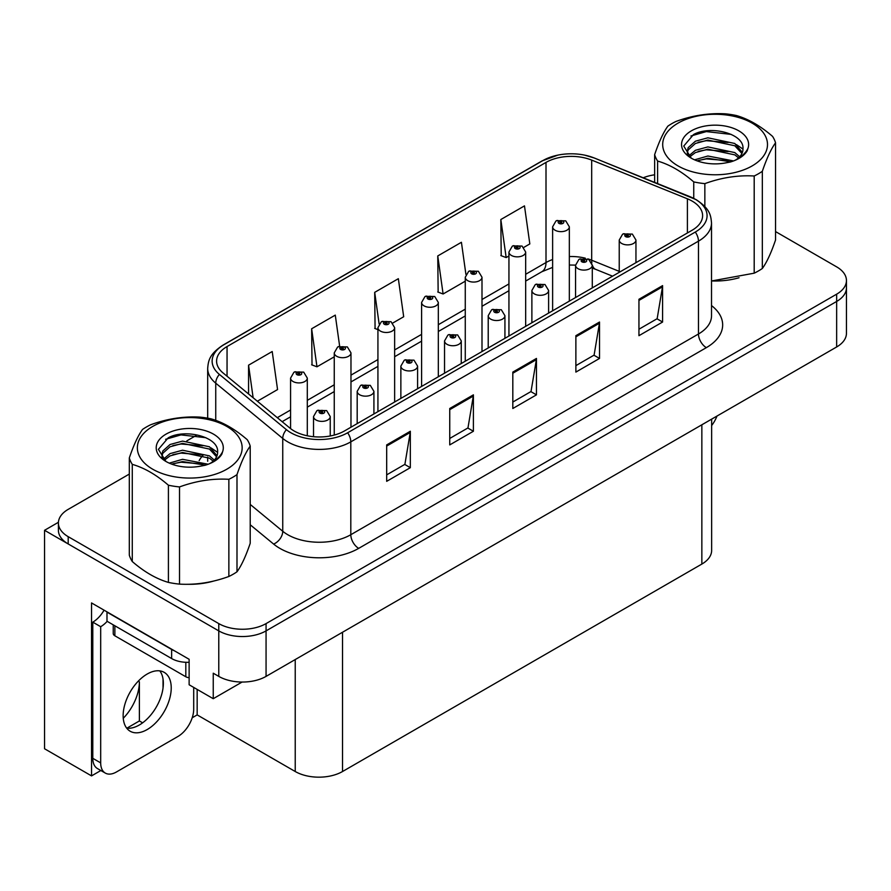 <?xml version="1.0" encoding="UTF-8"?>
<svg xmlns="http://www.w3.org/2000/svg" width="891" height="891" viewBox="0 0 891 891"><rect width="100%" height="100%" fill="white"/><g stroke="black" fill="none" stroke-linecap="round" stroke-linejoin="round"><path stroke-width="1.34" d="M100.85 770.515L91.539 775.894L91.539 602.94L189.126 659.284L189.126 684.767L213.25 698.7L213.25 673.206L218.774 676.392A33.446 19.312 0 0 0 266.064 676.392L836.649 346.967A33.446 19.312 0 0 0 846.45 333.312L846.45 287.804A33.446 19.312 0 0 1 836.649 301.459A33.446 19.312 0 0 0 846.45 287.804L846.45 280.52A33.446 19.312 0 0 0 836.649 266.866L775.549 231.582M242.085 682.049L213.25 698.7M129.306 474.079L68.195 509.362A33.446 19.312 0 0 0 58.405 523.017A33.446 19.312 0 0 0 68.195 536.672L218.774 623.6A33.446 19.312 0 0 0 266.064 623.6L266.064 630.884L836.649 301.459L266.064 630.884A33.446 19.312 0 0 1 218.774 630.884A33.446 19.312 0 0 0 266.064 630.884L266.064 676.392M91.539 775.894L44.55 748.763L44.55 530.301L218.774 630.884L68.195 543.944A33.446 19.312 0 0 1 58.405 530.301L58.405 523.017M58.427 522.282L44.55 530.301M711.642 419.138L711.642 550.415A33.446 19.312 180 0 1 701.852 564.07L342.534 771.517A33.446 19.312 180 0 1 295.233 771.517L197.167 714.905L197.167 689.411M163.031 688.019L163.031 679.065M197.167 714.905L192.211 717.767M126.867 728.181L139.386 720.953L142.627 722.824M123.259 718.291A35.673 20.593 120 0 0 139.386 681.815L138.261 681.17M139.386 720.953L139.386 681.815M692.151 201.099A35.673 20.593 180 0 1 702.609 215.667A35.673 20.593 180 0 1 692.151 230.223L344.505 430.943A35.673 20.593 180 0 1 290.054 428.192L223.051 372.939A35.673 20.593 180 0 1 216.591 361.122A35.673 20.593 180 0 1 227.049 346.554L546.005 162.407A35.673 20.593 180 0 1 591.691 160.102L687.395 198.793A35.673 20.593 180 0 1 692.151 201.099M695.303 199.272A40.14 23.166 0 0 0 689.946 196.677L594.252 157.997A40.14 23.166 0 0 0 584.607 155.123A40.14 23.166 0 0 0 557.844 155.123A40.14 23.166 0 0 0 542.853 160.592L223.886 344.739A40.14 23.166 0 0 0 219.398 374.409L286.401 429.662A40.14 23.166 0 0 0 347.657 432.759L695.303 232.05A40.14 23.166 0 0 0 695.303 199.272M386.683 444.91L386.683 481.329L410.328 467.675L410.328 431.255L386.683 444.91M386.683 474.858L404.893 464.345L410.239 432.469A8.921 5.146 -120 0 0 410.328 431.255M404.737 464.445L410.328 467.675M449.743 408.501L449.743 444.91L473.399 431.255L473.399 394.847L449.743 408.501M449.743 438.45L467.964 427.936L473.299 396.061A8.921 5.146 -120 0 0 473.399 394.847M467.797 428.025L473.399 431.255M638.947 299.276L638.947 335.684L662.592 322.03L662.592 285.621L638.947 299.276M638.947 329.225L657.157 318.7L662.492 286.824A8.921 5.146 -120 0 0 662.592 285.621M657.001 318.8L662.592 322.03M575.876 335.684L575.876 372.093L599.532 358.438L599.532 322.03L575.876 335.684M575.876 365.633L594.097 355.119L599.431 323.233A8.921 5.146 -120 0 0 599.532 322.03M593.929 355.208L599.532 358.438M512.815 372.093L512.815 408.501L536.46 394.847L536.46 358.438L512.815 372.093M512.815 402.041L531.025 391.528L536.371 359.652A8.921 5.146 -120 0 0 536.46 358.438M530.869 391.617L536.46 394.847M712.455 280.977A53.516 30.895 0 0 0 739.051 277.747M187.121 584.273A53.516 30.895 0 0 0 213.717 581.043M266.064 623.6L836.649 294.175A33.446 19.312 0 0 0 846.45 280.52M654.64 174.814A33.446 19.312 0 0 0 643.246 177.777M196.499 435.287L186.843 440.856M257.354 401.228L277.558 389.567L272.212 351.522L248.567 365.176L248.567 393.978M465.915 274.395L461.415 242.285L437.759 255.94L438.149 292.137M523.785 247.408L529.822 243.922L524.476 205.877L500.831 219.531L501.21 255.717M339.638 346.142L335.283 315.113L311.638 328.768L312.017 364.954M392.764 323.043L403.69 316.739L398.344 278.694L374.699 292.348L375.078 328.545M377.929 329.603L374.699 328.4M374.699 292.348L379.12 323.879M437.759 255.94L443.105 293.985L465.269 281.188M443.105 293.985L437.759 291.992M500.831 219.531L506.166 257.577L508.939 255.973M506.166 257.577L500.831 255.583M311.638 328.768L316.973 366.802L334.248 356.834M316.973 366.802L311.638 364.809M248.567 365.176L253.133 397.754M307.306 435.777L307.306 378.096A8.364 4.823 180 0 1 302.138 382.551A8.364 4.823 180 0 1 293.028 381.504A8.364 4.823 180 0 1 290.577 378.096L293.919 372.293A5.569 3.352 57.8 0 1 296.881 372.449A2.784 1.604 0 0 0 296.97 374.677A2.784 1.604 0 0 0 300.913 374.677A2.784 1.604 0 0 0 300.913 372.405A2.784 1.604 0 0 0 297.059 372.36L298.184 373.062A1.114 0.646 180 0 1 299.365 374.131A1.114 0.646 180 0 1 298.117 373.106L296.881 372.449M298.184 374.02L298.184 373.062M297.059 372.36A5.569 3.074 -117.9 0 0 294.453 371.981A5.569 3.074 -117.9 0 0 294.208 372.137M298.117 373.975L298.117 373.106M330.238 435.977L330.238 416.554A8.364 4.823 180 0 1 325.081 421.009A8.364 4.823 180 0 1 315.971 419.962A8.364 4.823 180 0 1 313.521 416.554L316.851 410.751A5.569 3.352 57.8 0 1 319.824 410.918A2.784 1.604 0 0 0 319.914 413.134A2.784 1.604 0 0 0 323.856 413.134A2.784 1.604 0 0 0 323.856 410.862A2.784 1.604 0 0 0 320.003 410.818L321.128 411.531A1.114 0.646 180 0 1 322.308 412.6A1.114 0.646 180 0 1 321.061 411.564L319.824 410.918M321.128 412.477L321.128 411.531M320.003 410.818A5.569 3.074 -117.9 0 0 317.396 410.439A5.569 3.074 -117.9 0 0 317.14 410.595M321.061 412.433L321.061 411.564M350.976 427.201L350.976 352.881A8.364 4.823 180 0 1 345.808 357.336A8.364 4.823 180 0 1 336.698 356.289A8.364 4.823 180 0 1 334.248 352.881L337.589 347.078A5.569 3.352 57.8 0 1 340.562 347.245A2.784 1.604 0 0 0 340.64 349.461A2.784 1.604 0 0 0 344.583 349.461A2.784 1.604 0 0 0 344.583 347.189A2.784 1.604 0 0 0 340.73 347.145L341.866 347.858A1.114 0.646 180 0 1 343.035 348.927A1.114 0.646 180 0 1 341.821 348.782L340.562 347.245M341.866 348.804L341.866 347.858M340.73 347.145A5.569 3.074 -117.9 0 0 338.123 346.766A5.569 3.074 -117.9 0 0 337.878 346.922M341.821 348.782A1.114 0.646 180 0 1 341.788 347.891M394.646 401.986L394.646 327.665A8.364 4.823 180 0 1 389.49 332.12A8.364 4.823 180 0 1 380.379 331.073A8.364 4.823 180 0 1 377.929 327.665L381.259 321.863A5.569 3.352 57.8 0 1 384.233 322.03A2.784 1.604 0 0 0 384.311 324.246A2.784 1.604 0 0 0 388.253 324.246A2.784 1.604 0 0 0 388.253 321.974A2.784 1.604 0 0 0 384.4 321.929L385.536 322.642A1.114 0.646 180 0 1 386.716 323.711A1.114 0.646 180 0 1 385.469 322.676L384.233 322.03M385.536 323.589L385.536 322.642M384.4 321.929A5.569 3.074 -117.9 0 0 381.793 321.551A5.569 3.074 -117.9 0 0 381.548 321.707M385.469 323.544L385.469 322.676M438.316 376.77L438.316 302.45A8.364 4.823 180 0 1 433.16 306.905A8.364 4.823 180 0 1 424.049 305.858A8.364 4.823 180 0 1 421.599 302.45L424.929 296.647A5.569 3.352 57.8 0 1 427.903 296.814A2.784 1.604 0 0 0 427.992 299.031A2.784 1.604 0 0 0 431.935 299.031A2.784 1.604 0 0 0 431.935 296.759A2.784 1.604 0 0 0 428.081 296.714L429.206 297.427A1.114 0.646 180 0 1 430.386 298.496A1.114 0.646 180 0 1 429.172 298.351L429.206 297.427M428.081 296.714A5.569 3.074 -117.9 0 0 425.475 296.335A5.569 3.074 -117.9 0 0 425.23 296.491M429.139 298.329L427.903 296.814M429.172 298.351A1.114 0.646 180 0 1 429.139 297.46M373.919 413.959L373.919 391.338A8.364 4.823 180 0 1 368.751 395.793A8.364 4.823 180 0 1 359.641 394.746A8.364 4.823 180 0 1 357.191 391.338L360.532 385.536A5.569 3.352 57.8 0 1 363.495 385.703A2.784 1.604 0 0 0 363.584 387.919A2.784 1.604 0 0 0 367.526 387.919A2.784 1.604 0 0 0 367.526 385.647A2.784 1.604 0 0 0 363.673 385.603L364.798 386.315A1.114 0.646 180 0 1 365.978 387.385A1.114 0.646 180 0 1 364.731 386.349L363.495 385.703M364.798 387.262L364.798 386.315M363.673 385.603A5.569 3.074 -117.9 0 0 361.067 385.224A5.569 3.074 -117.9 0 0 360.822 385.38M364.731 387.217L364.731 386.349M417.589 388.743L417.589 366.123A8.364 4.823 180 0 1 412.422 370.578A8.364 4.823 180 0 1 403.311 369.531A8.364 4.823 180 0 1 400.861 366.123L404.202 360.32A5.569 3.352 57.8 0 1 407.176 360.487A2.784 1.604 0 0 0 407.254 362.704A2.784 1.604 0 0 0 411.197 362.704A2.784 1.604 0 0 0 411.197 360.432A2.784 1.604 0 0 0 407.343 360.387L408.479 361.1A1.114 0.646 180 0 1 409.648 362.169A1.114 0.646 180 0 1 408.434 362.024L407.176 360.487M408.479 362.047L408.479 361.1M407.343 360.387A5.569 3.074 -117.9 0 0 404.737 360.009A5.569 3.074 -117.9 0 0 404.492 360.164M408.434 362.024A1.114 0.646 180 0 1 408.401 361.133M461.26 363.528L461.26 340.908A8.364 4.823 180 0 1 456.103 345.374A8.364 4.823 180 0 1 446.992 344.327A8.364 4.823 180 0 1 444.542 340.908L447.872 335.105A5.569 3.352 57.8 0 1 450.846 335.272A2.784 1.604 0 0 0 450.924 337.5A2.784 1.604 0 0 0 454.867 337.5A2.784 1.604 0 0 0 454.867 335.216A2.784 1.604 0 0 0 451.013 335.172L452.149 335.885A1.114 0.646 180 0 1 453.33 336.954A1.114 0.646 180 0 1 452.082 335.918L450.846 335.272M452.149 336.831L452.149 335.885M451.013 335.172A5.569 3.074 -117.9 0 0 448.407 334.793A5.569 3.074 -117.9 0 0 448.162 334.949M452.082 336.787L452.082 335.918M504.93 338.313L504.93 315.692A8.364 4.823 180 0 1 499.773 320.159A8.364 4.823 180 0 1 490.663 319.112A8.364 4.823 180 0 1 488.212 315.692L491.542 309.89A5.569 3.352 57.8 0 1 494.516 310.057A2.784 1.604 0 0 0 494.605 312.284A2.784 1.604 0 0 0 498.548 312.284A2.784 1.604 0 0 0 498.548 310.001A2.784 1.604 0 0 0 494.694 309.957L495.819 310.669A1.114 0.646 180 0 1 497 311.739A1.114 0.646 180 0 1 495.752 310.703L494.516 310.057M495.819 311.616L495.819 310.669M494.694 309.957A5.569 3.074 -117.9 0 0 492.088 309.578A5.569 3.074 -117.9 0 0 491.832 309.734M495.752 311.583L495.752 310.703M716.977 416.064A22.297 12.875 -60 0 1 711.642 425.553M147.193 729.551A34.003 19.635 120 0 0 169.401 699.591A34.003 19.635 120 0 0 164.189 672.349A34.003 19.635 120 0 0 147.193 674.03A34.003 19.635 120 0 0 124.974 703.99A34.003 19.635 120 0 0 130.186 731.244A34.003 19.635 120 0 0 147.193 729.551M159.79 670.867A34.003 19.635 -60 0 1 160.291 698.667A34.003 19.635 -60 0 1 139.308 725.007A34.003 19.635 -60 0 1 126.711 728.159M193.703 687.407L193.703 709.169A22.297 12.875 -60 0 1 177.933 736.478L116.443 771.974A22.297 12.875 -60 0 1 105.294 773.076A22.297 12.875 -60 0 1 100.683 762.874L100.683 626.696L92.798 622.141A22.297 12.875 120 0 0 104.058 610.168M107.165 621.339A22.297 12.875 -60 0 1 100.683 626.696M105.294 773.076L97.409 768.532A22.297 12.875 -60 0 1 92.798 758.319L92.798 622.141M174.58 650.887A22.297 12.875 180 0 1 171.629 649.45L106.987 612.128A22.297 12.875 0 0 0 107.243 612.006M171.629 649.45L171.629 658.549A22.297 12.875 0 0 0 189.126 662.291M106.987 612.128L106.987 621.239L171.629 658.549M113.235 624.847L113.235 633.523A5.569 3.219 0 0 0 114.872 635.795L185.818 676.759A5.569 3.219 0 0 0 189.126 677.683M678.04 123.136A52.402 30.249 -0 0 0 678.04 165.915A52.402 30.249 -0 0 0 752.149 165.915A52.402 30.249 -0 0 0 752.149 123.136A52.402 30.249 -0 0 0 678.04 123.136M711.519 280.977L754.198 273.181A61.312 35.406 -0 0 0 758.453 270.942A61.312 35.406 -0 0 0 762.328 268.492C766.706 262.511 771.116 253.011 775.549 239.991L775.549 142.816A61.312 35.406 -0 0 0 772.575 136.401C760.524 125.976 748.485 119.026 736.445 115.54A61.312 35.406 -0 0 0 725.341 113.825C708.802 112.912 692.352 115.462 675.991 121.454A61.312 35.406 -0 0 0 671.736 123.693A61.312 35.406 -0 0 0 667.86 126.154C663.427 132.236 659.028 141.736 654.64 154.644A61.312 35.406 -0 0 0 657.614 161.059L657.614 183.579M693.744 198.337L693.744 181.909C681.693 171.495 669.653 164.534 657.614 161.059M693.744 181.909A61.312 35.406 -0 0 0 704.848 183.635L704.848 206.534M754.198 273.181L754.198 175.995C737.837 175.059 721.387 177.599 704.848 183.635M754.198 175.995A61.312 35.406 -0 0 0 758.453 173.756A61.312 35.406 -0 0 0 762.328 171.306L762.328 268.492M733.571 160.937L707.877 156.014L694.579 159.834M730.898 161.839L707.877 158.286L697.163 160.881M739.653 156.76L734.808 152.584L707.877 146.904L695.392 150.312L688.609 155.992M738.55 157.841L734.808 154.867L707.877 149.187L695.392 152.584L689.578 156.939M742.381 152.428L734.808 143.484L707.877 137.804L695.392 141.212L688.175 147.661L687.228 151.459L688.843 156.359M741.925 153.508L734.808 145.756L707.877 140.076L695.392 143.484L688.175 149.944L687.306 152.606M735.81 159.912A27.866 16.094 -0 0 0 742.971 149.153A27.866 16.094 -0 0 0 742.96 148.708C744.364 133.572 710.405 125.018 693.532 134.552L683.742 146.057L691.249 158.108M687.228 153.742L687.317 154.945M747.972 148.34A33.535 19.357 -0 0 0 730.932 127.458A33.535 19.357 -0 0 0 691.383 130.832A33.535 19.357 -0 0 0 691.383 158.219A33.535 19.357 -0 0 0 726.499 162.73L730.486 161.973C738.561 159.511 744.13 155.802 747.181 150.846L747.972 148.34C745.923 152.55 742.292 156.17 737.08 159.211L734.485 160.58M654.64 182.377L654.64 154.644M775.549 142.816C771.172 148.786 766.761 158.286 762.328 171.306M728.092 160.692L706.318 158.899L698.188 160.48M728.092 151.581L706.318 149.799L698.188 151.381M689.133 155.223L688.42 155.68M728.092 142.482L706.318 140.7L698.188 142.27M731.221 134.396L706.318 131.59L690.948 135.989M742.96 149.087L736.445 144.632M152.706 426.433A52.402 30.249 -0 0 0 152.706 469.212A52.402 30.249 -0 0 0 226.804 469.212A52.402 30.249 -0 0 0 226.804 426.433A52.402 30.249 -0 0 0 152.706 426.433M146.402 427.001A61.312 35.406 -0 0 0 142.527 429.451C138.094 435.532 133.683 445.032 129.306 457.941A61.312 35.406 -0 0 0 132.28 464.356L132.28 561.542C144.32 571.955 156.359 578.905 168.41 582.402A61.312 35.406 -0 0 0 179.514 584.117C195.875 585.053 212.325 582.514 228.864 576.477A61.312 35.406 -0 0 0 233.119 574.25A61.312 35.406 -0 0 0 236.995 571.788C241.372 565.807 245.782 556.318 250.215 543.298L250.215 446.113A61.312 35.406 -0 0 0 247.241 439.697C235.191 429.284 223.151 422.323 211.111 418.848A61.312 35.406 -0 0 0 200.007 417.122C183.468 416.22 167.018 418.759 150.657 424.762A61.312 35.406 -0 0 0 146.402 427.001M168.41 582.402L168.41 485.216C156.359 474.792 144.32 467.842 132.28 464.356M168.41 485.216A61.312 35.406 -0 0 0 179.514 486.931L179.514 584.117M228.864 576.477L228.864 479.302C212.504 478.356 196.053 480.906 179.514 486.931M228.864 479.302A61.312 35.406 -0 0 0 233.119 477.064A61.312 35.406 -0 0 0 236.995 474.602L236.995 571.788M129.306 457.941L129.306 555.126A61.312 35.406 -0 0 0 132.28 561.542M208.227 464.244L182.544 459.31L169.245 463.142M205.565 465.147L182.544 461.583L171.829 464.189M214.308 460.068L209.463 455.891L182.544 450.211L170.047 453.608L163.276 459.299M213.205 461.148L209.463 458.163L182.544 452.483L170.047 455.891L164.245 460.246M217.048 455.724L209.463 446.781L182.544 441.101L170.047 444.509L162.841 450.969L161.884 454.766L163.51 459.667M216.58 456.816L209.463 449.064L182.544 443.384L170.047 446.781L162.841 453.241L161.973 455.902M210.476 463.209A27.866 16.094 -0 0 0 217.627 452.45A27.866 16.094 -0 0 0 217.616 452.004C219.03 436.88 185.072 428.315 168.187 437.849L158.409 449.354L165.915 461.404M161.884 457.038L161.984 458.241M222.639 451.637A33.535 19.357 -0 0 0 205.598 430.754A33.535 19.357 -0 0 0 166.049 434.129A33.535 19.357 -0 0 0 166.049 461.516A33.535 19.357 -0 0 0 201.166 466.026L205.142 465.269C213.227 462.808 218.796 459.099 221.848 454.143L222.639 451.637C220.589 455.847 216.959 459.466 211.746 462.518L209.151 463.888M250.215 446.113C245.827 452.093 241.428 461.583 236.995 474.602M202.758 463.988L180.984 462.206L172.854 463.777M202.758 454.889L180.984 453.096L172.854 454.677M163.799 458.531L163.086 458.988M202.758 445.79L180.984 443.996L172.854 445.578M205.888 437.693L180.984 434.897L165.615 439.296M217.627 452.383L211.1 447.939M481.998 351.555L481.998 277.235A8.364 4.823 180 0 1 476.83 281.701A8.364 4.823 180 0 1 467.719 280.654A8.364 4.823 180 0 1 465.269 277.235L468.61 271.432A5.569 3.352 57.8 0 1 471.573 271.599A2.784 1.604 0 0 0 471.662 273.827A2.784 1.604 0 0 0 475.605 273.827A2.784 1.604 0 0 0 475.605 271.543A2.784 1.604 0 0 0 471.751 271.499L472.876 272.212A1.114 0.646 180 0 1 474.057 273.281A1.114 0.646 180 0 1 472.809 272.245L471.573 271.599M472.876 273.158L472.876 272.212M471.751 271.499A5.569 3.074 -117.9 0 0 469.145 271.12A5.569 3.074 -117.9 0 0 468.9 271.276M472.809 273.114L472.809 272.245M525.668 326.351L525.668 252.019A8.364 4.823 180 0 1 520.5 256.485A8.364 4.823 180 0 1 511.389 255.439A8.364 4.823 180 0 1 508.939 252.019L512.28 246.217A5.569 3.352 57.8 0 1 515.254 246.384A2.784 1.604 0 0 0 515.332 248.611A2.784 1.604 0 0 0 519.275 248.611A2.784 1.604 0 0 0 519.275 246.328A2.784 1.604 0 0 0 515.421 246.284L516.557 246.996A1.114 0.646 180 0 1 517.727 248.066A1.114 0.646 180 0 1 516.513 247.921L515.254 246.384M516.557 247.943L516.557 246.996M515.421 246.284A5.569 3.074 -117.9 0 0 512.815 245.905A5.569 3.074 -117.9 0 0 512.57 246.061M516.513 247.921A1.114 0.646 180 0 1 516.479 247.03M569.338 301.136L569.338 226.804A8.364 4.823 180 0 1 564.181 231.27A8.364 4.823 180 0 1 555.071 230.223A8.364 4.823 180 0 1 552.62 226.804L555.951 221.001A5.569 3.352 57.8 0 1 558.924 221.168A2.784 1.604 0 0 0 559.002 223.396A2.784 1.604 0 0 0 562.945 223.396A2.784 1.604 0 0 0 562.945 221.113A2.784 1.604 0 0 0 559.091 221.068L560.227 221.781A1.114 0.646 180 0 1 561.408 222.85A1.114 0.646 180 0 1 560.161 221.826L558.924 221.168M560.227 222.728L560.227 221.781M559.091 221.068A5.569 3.074 -117.9 0 0 556.485 220.69A5.569 3.074 -117.9 0 0 556.24 220.857M560.161 222.694L560.161 221.826M548.611 313.097L548.611 290.477A8.364 4.823 180 0 1 543.443 294.943A8.364 4.823 180 0 1 534.333 293.896A8.364 4.823 180 0 1 531.882 290.477L535.224 284.675A5.569 3.352 57.8 0 1 538.186 284.842A2.784 1.604 0 0 0 538.275 287.069A2.784 1.604 0 0 0 542.218 287.069A2.784 1.604 0 0 0 542.218 284.786A2.784 1.604 0 0 0 538.364 284.741L539.489 285.454A1.114 0.646 180 0 1 540.67 286.523A1.114 0.646 180 0 1 539.423 285.499L538.186 284.842M539.489 286.401L539.489 285.454M538.364 284.741A5.569 3.074 -117.9 0 0 535.758 284.363A5.569 3.074 -117.9 0 0 535.513 284.53M539.423 286.367L539.423 285.499M592.281 287.882L592.281 265.262A8.364 4.823 180 0 1 587.113 269.728A8.364 4.823 180 0 1 578.003 268.681A8.364 4.823 180 0 1 575.553 265.262L578.894 259.459A5.569 3.352 57.8 0 1 581.868 259.626A2.784 1.604 0 0 0 581.946 261.854A2.784 1.604 0 0 0 585.888 261.854A2.784 1.604 0 0 0 585.888 259.582A2.784 1.604 0 0 0 582.035 259.526L583.171 260.239A1.114 0.646 180 0 1 584.34 261.308A1.114 0.646 180 0 1 583.126 261.174L581.868 259.626M583.171 261.186L583.171 260.239M582.035 259.526A5.569 3.074 -117.9 0 0 579.428 259.147A5.569 3.074 -117.9 0 0 579.183 259.314M583.126 261.174A1.114 0.646 180 0 1 583.093 260.283M635.951 262.678L635.951 240.047A8.364 4.823 180 0 1 630.795 244.513A8.364 4.823 180 0 1 621.684 243.466A8.364 4.823 180 0 1 619.234 240.047L622.564 234.244A5.569 3.352 57.8 0 1 625.538 234.411A2.784 1.604 0 0 0 625.616 236.638A2.784 1.604 0 0 0 629.558 236.638A2.784 1.604 0 0 0 629.558 234.366A2.784 1.604 0 0 0 625.705 234.311L626.841 235.024A1.114 0.646 180 0 1 628.021 236.093A1.114 0.646 180 0 1 626.807 235.959L626.841 235.024M625.705 234.311A5.569 3.074 -117.9 0 0 623.099 233.932A5.569 3.074 -117.9 0 0 622.854 234.099M626.774 235.937L625.538 234.411M626.807 235.959A1.114 0.646 180 0 1 626.774 235.068M836.649 346.967L836.649 294.175M218.774 676.392L218.774 623.6M342.534 771.517L342.534 632.242M701.852 564.07L701.852 424.795M295.233 771.517L295.233 659.552M711.519 305.58A55.743 32.187 180 0 1 706.34 347.646L358.694 548.366A11.149 6.437 60 0 1 350.809 534.711L698.466 334.002A44.595 25.75 0 0 0 711.519 315.793L711.519 222.939A44.595 25.75 180 0 1 698.466 241.149A11.149 6.437 -120 0 0 695.303 232.05M358.694 548.366A55.743 32.187 180 0 1 279.863 548.366A55.743 32.187 180 0 1 273.615 544.067L250.215 524.766M286.401 429.662A11.149 7.462 129.5 0 0 282.748 438.428L282.748 531.27A44.595 25.75 0 0 0 287.748 534.711A44.595 25.75 0 0 0 350.809 534.711L350.809 441.858A44.595 25.75 180 0 1 282.748 438.428L215.745 383.175A44.595 25.75 180 0 1 207.681 368.406L207.681 418.169M690.648 196.967A11.149 5.223 112 0 0 690.291 196.788A11.149 5.223 112 0 0 689.946 196.677M557.844 155.123L542.006 160.948A11.149 6.437 60 0 1 542.853 160.592M223.886 344.739A11.149 6.437 -120 0 0 223.051 345.095C209.363 354.117 208.338 360.666 207.681 368.406M219.398 374.409A11.149 7.462 129.5 0 0 215.745 383.175L215.745 420.374M594.91 158.264A11.149 5.223 112 0 0 594.587 158.097A11.149 5.223 112 0 0 594.252 157.997M347.657 432.759A11.149 6.437 60 0 1 350.809 441.858L698.466 241.149L698.466 334.002A11.149 6.437 60 0 0 706.34 347.646M199.161 460.591A55.743 32.187 180 0 1 203.226 455.056M68.195 536.672L68.195 543.944M250.215 504.44L282.748 531.27A11.149 7.462 -50.5 0 1 273.615 544.067M227.049 346.554L227.049 376.236M687.395 198.793L687.395 232.974M591.691 160.102L591.691 260.228A35.673 20.593 0 0 0 587.826 258.869M619.234 271.365L591.691 260.228A20.07 9.4 -68 0 0 591.88 263.012M585.276 258.167A35.673 20.593 0 0 0 569.338 256.541M552.62 259.537A35.673 20.593 0 0 0 546.005 262.544L525.668 274.283M546.005 162.407L546.005 262.544A20.07 11.583 60 0 1 541.851 271.722L525.668 281.066M508.939 283.939L481.998 299.499M465.269 309.155L438.316 324.714M421.599 334.359L394.646 349.929M377.929 359.574L350.976 375.133M334.248 384.789L307.306 400.349M290.577 410.005L277.301 417.667M612.574 276.177L595.678 269.349A20.07 9.4 -68 0 1 592.27 264.883M512.815 373.24L536.371 359.652M575.876 336.831L599.431 323.233M638.947 300.423L662.492 286.824M449.743 409.66L473.299 396.061M386.683 446.068L410.239 432.469M100.683 762.874L92.798 758.319M185.818 676.759L185.818 662.291M114.872 635.795L114.872 625.783M711.519 222.939C710.784 215.277 710.149 208.962 696.149 199.64L594.587 158.097L584.607 155.123M542.006 160.948L223.051 345.095M207.681 457.105L207.681 461.248M595.678 269.349L592.281 268.113M575.564 265.117L569.338 265.017M552.62 267.389L541.851 271.722M508.939 290.722L481.998 306.281M465.269 315.937L438.316 331.497M421.599 341.153L394.646 356.712M377.929 366.368L350.976 381.927M334.248 391.583L307.306 407.142M290.577 416.799L282.146 421.666M307.306 378.096L303.697 372.126L294.453 371.981M290.577 428.604L290.577 378.096M330.238 416.554L326.641 410.584L317.396 410.439M313.521 436.701L313.521 416.554M350.976 352.881L347.367 346.911L338.123 346.766M334.248 435.064L334.248 352.881M394.646 327.665L391.049 321.696L381.793 321.551M377.929 411.642L377.929 327.665M438.316 302.45L434.719 296.48L425.475 296.335M421.599 386.427L421.599 302.45M373.919 391.338L370.311 385.369L361.067 385.224M357.191 423.615L357.191 391.338M417.589 366.123L413.981 360.153L404.737 360.009M400.861 398.4L400.861 366.123M461.26 340.908L457.662 334.938L448.407 334.793M444.542 373.184L444.542 340.908M504.93 315.692L501.332 309.734L492.088 309.578M488.212 347.969L488.212 315.692M481.998 277.235L478.389 271.265L469.145 271.12M465.269 361.211L465.269 277.235M525.668 252.019L522.059 246.061L512.815 245.905M508.939 335.996L508.939 252.019M569.338 226.804L565.74 220.845L556.485 220.69M552.62 310.792L552.62 226.804M548.611 290.477L545.002 284.519L535.758 284.363M531.882 322.754L531.882 290.477M592.281 265.262L588.673 259.303L579.428 259.147M575.553 297.538L575.553 265.262M635.951 240.047L632.354 234.088L623.099 233.932M619.234 272.323L619.234 240.047"/></g></svg>

